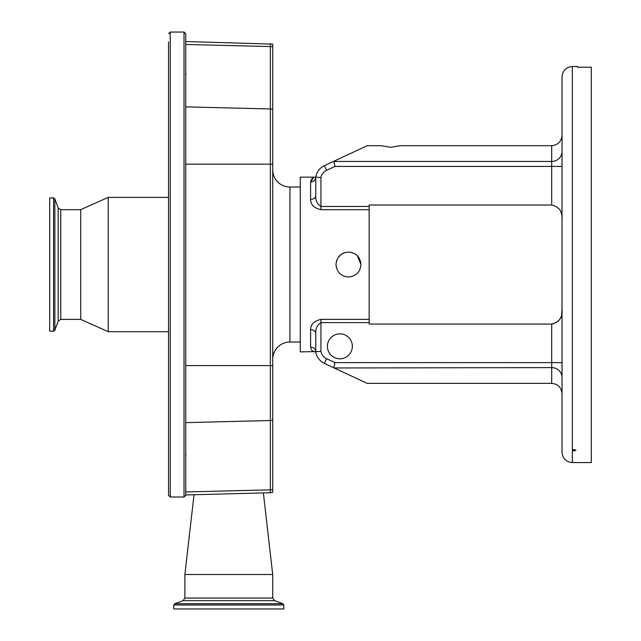 <?xml version="1.0" encoding="UTF-8"?>
<svg xmlns="http://www.w3.org/2000/svg" width="641" height="641" viewBox="0 0 641 641"><rect width="100%" height="100%" fill="white"/><g stroke="black" fill="none" stroke-linecap="round" stroke-linejoin="round"><path stroke-width="0.96" d="M282.288 608.95L173.775 608.95L173.775 605.008L283.819 605.008L283.819 608.95L282.288 608.95M263.363 492.921L272.713 574.504L184.888 574.504L184.888 598.069L183.07 600.657L174.681 603.71L173.775 605.008M272.713 489.468A8.613 8.181 180 0 1 270.358 489.844L270.358 492.737L272.713 492.344L272.713 44.133L185.746 41.529M300.268 187.036L289.932 187.036A17.219 17.219 0 0 1 272.713 169.817M289.932 187.036L289.932 342.03A17.219 17.219 0 0 0 272.713 359.248M185.746 491.951L270.358 489.844L270.358 164.16L185.746 164.16L185.746 33.773L184.023 32.05L184.023 497.015L185.746 495.293L185.746 138.119M168.527 41.937L168.527 495.293L168.527 331.693L108.249 331.693L108.249 197.372L168.527 197.372L168.527 41.937M185.746 490.157L185.746 422.627L270.358 420.52A8.613 8.181 180 0 0 272.713 420.143M289.932 342.03L300.268 342.03M345.01 252.538L342.999 253.315M342.967 253.331L341.541 254.156M341.429 254.229L338.136 257.554M336.781 260.19L336.565 260.815M336.557 260.839L335.996 264.533C336.741 256.945 340.9 252.786 348.488 252.049C356.067 252.786 360.234 256.945 360.971 264.533L357.317 255.703M354.914 253.828L351.22 252.354M360.971 264.533C360.234 272.113 356.067 276.279 348.488 277.016C340.908 276.287 336.741 272.129 335.996 264.533M313.745 177.525L310.597 182.012C311.214 178.743 312.936 177.116 315.765 177.132L300.268 177.132L300.268 351.893L320.933 351.484A10.088 10.088 0 0 0 326.573 358.72L334.931 362.622L551.693 362.622L551.693 324.058C559.321 322.062 562.766 317.327 562.021 309.851M369.152 206.45L369.152 205.008L551.693 205.008L551.693 166.444L334.931 166.444L326.573 170.346A10.088 10.088 0 0 0 320.933 177.581L320.933 206.45L369.152 206.45L369.152 322.615L320.933 322.615L320.933 351.484M369.152 209.687L320.933 209.687C314.074 208.061 310.637 204.631 310.597 199.415L310.597 182.012A5.168 4.88 0 0 0 315.765 177.132L315.765 195.569A5.168 3.846 0 0 1 310.597 199.415M562.021 393.686L562.021 389.135L562.021 393.686C561.364 387.46 557.918 384.015 551.693 383.358L367.181 383.358L324.386 363.399A15.256 15.256 0 0 1 315.765 351.925L315.765 333.496L315.765 351.925A5.168 4.88 180 0 0 310.597 347.053L310.597 329.65C310.621 324.442 314.066 321.021 320.933 319.378L369.152 319.378M352.358 346.332A12.483 12.483 0 0 0 339.874 333.849A12.483 12.483 0 0 0 327.391 346.332A12.483 12.483 0 0 0 339.874 358.816A12.483 12.483 0 0 0 352.358 346.332M315.116 351.893C312.6 351.645 311.093 350.026 310.597 347.053M551.693 324.058L369.152 324.058L369.152 322.615M562.021 309.907L561.588 314.563M560.979 316.814L560.034 318.914M558.672 320.853L553.127 323.937M560.955 212.187L561.588 214.503M562.021 264.533L562.021 76.824C562.638 70.55 566.083 67.105 572.357 66.496L572.357 462.57C566.083 461.961 562.638 458.515 562.021 452.242L562.021 219.214C562.79 211.786 559.345 207.051 551.693 205.008M320.933 209.687L320.933 206.45C317.087 203.838 315.364 200.208 315.765 195.569L315.765 177.132A15.256 15.256 0 0 1 324.386 165.658L367.181 145.707L381.283 145.707L390.673 147.326L400.064 145.707L551.693 145.707C557.918 145.05 561.364 141.605 562.021 135.379M367.181 383.358L324.386 363.399A15.256 15.256 0 0 1 315.765 351.925A15.256 15.256 0 0 0 324.386 363.399L326.573 358.72M310.597 329.65A5.168 3.846 180 0 1 315.765 333.496C315.364 328.857 317.087 325.227 320.933 322.615L320.933 319.378M551.693 383.358L551.693 367.605L334.177 367.966M562.021 152.414L562.021 166.444L551.693 166.444L551.693 145.707M562.021 364.168L562.021 376.652M572.357 449.974L572.357 450.495L574.08 450.879L575.963 450.238L574.08 449.573L572.357 449.974M572.357 66.496L577.525 66.496L577.525 67.201L591.298 67.201L591.298 462.57L572.357 462.57M333.825 367.605L334.931 362.622M320.933 177.581L315.765 177.132L315.765 195.569L315.765 177.132L318.954 177.397M334.931 166.444L333.825 161.452L551.693 161.452A10.336 9.984 180 0 0 562.021 151.476M168.527 80.149L168.527 442.394M60.743 209.687L60.743 319.378L58.155 321.197L58.155 207.868L60.743 209.687L80.702 209.687L80.702 319.378L108.249 331.693M58.155 207.868L54.854 198.79L54.854 330.267L58.155 321.197M53.556 331.181L49.702 331.181L49.702 197.885L53.556 197.885L53.556 331.181L54.854 330.267M272.713 574.504L272.713 598.069L274.524 600.657L282.913 603.71L174.681 603.71M274.524 600.657L183.07 600.657M272.713 598.069L184.888 598.069M272.713 164.16L270.358 164.16L270.358 46.577L185.746 44.469M272.713 46.953A8.613 8.189 0 0 0 270.358 46.577L270.358 43.74M272.713 109.347A8.613 8.189 -0 0 0 270.358 108.97L185.746 106.863M272.713 365.586L185.746 365.594M184.023 32.05L170.25 32.05L170.25 497.015L184.023 497.015M562.021 362.622L551.693 362.622L551.693 367.605A10.336 9.984 0 0 1 562.021 377.589M326.573 170.346L324.386 165.658M186.13 454.725L185.746 455.222M186.13 74.34L185.746 73.843M194.023 494.732L184.888 574.504M270.358 492.737L185.746 494.948M170.25 32.05L168.527 33.773M282.913 603.71L283.819 605.008M170.25 497.015L168.527 495.293M80.702 209.687L108.249 197.372M60.743 319.378L80.702 319.378M53.556 197.885L54.854 198.79"/></g></svg>

